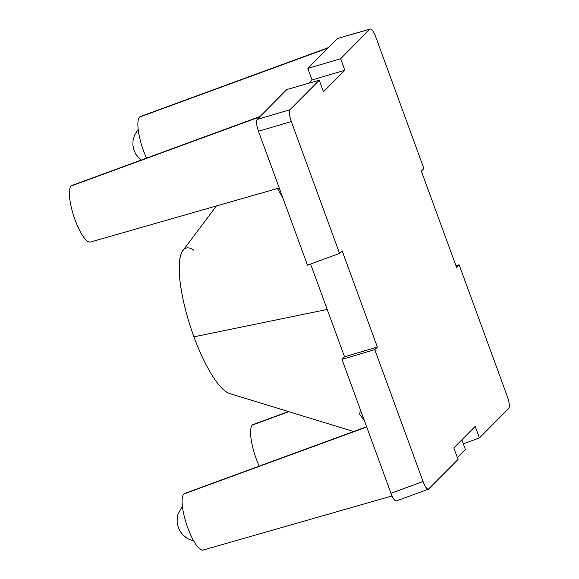 <?xml version="1.0" encoding="UTF-8"?>
<svg xmlns="http://www.w3.org/2000/svg" width="579" height="579" viewBox="0 0 579 579"><rect width="100%" height="100%" fill="white"/><g stroke="black" fill="none" stroke-linecap="round" stroke-linejoin="round"><path stroke-width="0.87" d="M277.464 188.479L283.03 198.308L277.464 188.479M353.588 431.521L229.595 393.532A76.486 20.185 -108.1 0 1 193.943 336.833L327.215 309.447L193.943 336.833A76.486 20.185 -108.1 0 1 182.971 250.533L216.365 205.979M338.368 38.221L337.615 38.438L307.833 68.416L312.059 79.96L308.81 83.231L312.059 79.96L344.889 70.254L312.059 79.96L307.833 68.416L340.662 58.703L307.833 68.416L337.615 38.438L370.336 28.979L337.615 38.438L369.988 29.189L340.662 58.703L369.988 29.189C371.501 28.465 373.383 30.955 375.648 36.658C373.658 31.548 371.884 28.986 370.336 28.979M286.887 89.499L257.105 119.477C256.019 121.358 256.483 125.281 258.487 131.245L307.492 265.168L339.576 253.407L307.492 265.168L258.487 131.245C256.483 125.281 256.019 121.358 257.105 119.477L289.934 109.764C288.849 111.653 289.312 115.576 291.317 121.539L258.487 131.245L291.317 121.539L339.576 253.407L291.317 121.539C289.312 115.576 288.849 111.653 289.934 109.764L319.261 80.249L286.887 89.499L257.105 119.477L289.934 109.764L319.261 80.249L323.487 91.8L344.889 70.254L340.662 58.703L344.889 70.254L323.487 91.8L319.261 80.249L286.887 89.499M428.417 489.183L458.04 459.473L453.813 447.922L475.214 426.376L479.441 437.927L463.316 443.84L479.441 437.927L508.767 408.412L479.441 437.927L475.214 426.376L453.813 447.922L458.04 459.473L428.713 488.987C427.201 489.711 425.319 487.221 423.054 481.518L374.794 349.651L377.363 347.067L342.146 250.823L377.363 347.067L344.534 356.78L341.965 359.364L374.794 349.651L341.965 359.364L390.97 493.286L423.054 481.518C425.08 486.707 426.868 489.262 428.417 489.183L396.34 500.944C394.791 501.023 393.003 498.476 390.97 493.286L423.054 481.518L374.794 349.651L377.363 347.067L344.534 356.78L310.59 264.031L344.534 356.78L341.965 359.364L390.97 493.286C393.235 498.989 395.124 501.479 396.629 500.755M392.063 495.935L203.135 550.05A29.775 7.86 -108.1 0 1 187.097 525.92A29.775 7.86 -108.1 0 1 183.833 493.996L366.724 427.012L183.833 493.996A29.775 7.86 71.9 0 0 187.813 527.925A29.775 7.86 71.9 0 0 204.119 549.449M279.244 187.965L90.418 242.051A29.775 7.86 -108.1 0 1 74.387 217.921A29.775 7.86 -108.1 0 1 71.116 185.997A29.775 7.86 71.9 0 0 75.096 219.926A29.775 7.86 71.9 0 0 91.41 241.45M139.611 117.059A29.775 7.86 71.9 0 0 146.501 158.118A29.775 7.86 -108.1 0 1 139.611 117.059L328.083 48.035L139.611 117.059A29.775 7.86 -108.1 0 1 140.458 116.502L328.561 47.55M252.321 425.051A29.775 7.86 71.9 0 0 259.211 466.117A29.775 7.86 -108.1 0 1 252.321 425.051L288.834 411.683L252.321 425.051A29.775 7.86 -108.1 0 1 253.168 424.494L288.451 411.568M183.833 493.996A29.775 7.86 -108.1 0 1 184.679 493.438L366.623 426.745M71.116 185.997L259.587 116.972L71.116 185.997A29.775 7.86 -108.1 0 1 71.962 185.439L260.065 116.495M360.276 409.404L359.783 414.412L364.401 420.665L359.783 414.412L360.276 409.404M193.827 250.244A76.486 20.185 71.9 0 0 193.943 336.833M465.407 449.557L461.847 439.83L465.407 449.557L457.367 457.642L465.407 449.557M342.146 250.823L339.576 253.407L342.146 250.823M375.648 36.658L423.908 168.518L421.338 171.109L456.556 267.353L459.125 264.769L455.948 265.681L459.125 264.769L507.385 396.637L459.125 264.769L456.556 267.353L421.338 171.109L423.908 168.518L375.648 36.658M508.767 408.412C509.853 406.523 509.39 402.6 507.385 396.637C509.39 402.6 509.853 406.523 508.767 408.412M193.755 541.039L187.495 538.593L182.884 534.931L180.134 531.334L178.108 526.926L177.123 522.026L177.232 517.597L177.905 514.384L182.414 506.249M138.193 129.305L134.415 135.363L133.018 140.596L132.902 145.126L133.887 149.99L135.949 154.448L141.023 160.122"/></g></svg>
